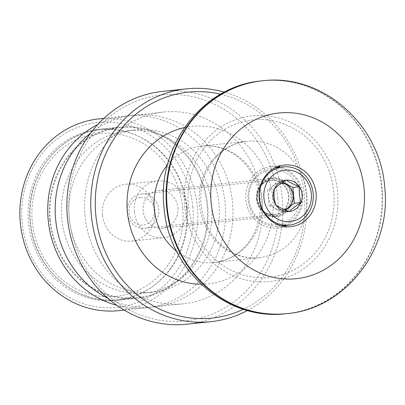 <?xml version="1.0" encoding="UTF-8"?>
<svg xmlns="http://www.w3.org/2000/svg" width="405" height="405" viewBox="0 0 405 405"><rect width="100%" height="100%" fill="white"/><g stroke="black" fill="none" stroke-linecap="round" stroke-linejoin="round"><path stroke-width="0.3" stroke-dasharray="2.02 1.52" d="M286.775 225.352A30.983 28.563 84 0 0 302.798 194.613A30.983 28.563 84 0 0 280.614 167.159M277.82 166.587A30.983 28.563 84 0 0 271.097 166.435A30.983 28.563 84 0 0 245.921 199.878A30.983 28.563 84 0 0 277.622 228.055A30.983 28.563 84 0 0 284.168 226.501M256.983 198.855A18.934 17.455 84 0 0 276.357 216.073A18.934 17.455 84 0 0 291.742 195.64A18.934 17.455 84 0 0 272.368 178.418A18.934 17.455 84 0 0 256.983 198.855M177.922 207.689A18.934 17.455 -96 0 1 162.537 228.126A18.934 17.455 -96 0 1 143.162 210.909A18.934 17.455 -96 0 1 158.552 190.471A18.934 17.455 -96 0 1 177.922 207.689M186.482 207.608A86.057 79.334 84 0 0 98.42 129.342A86.057 79.334 84 0 0 28.487 222.229A86.057 79.334 84 0 0 116.544 300.5A86.057 79.334 84 0 0 186.482 207.608M49.709 219.981A86.057 79.334 -96 0 1 119.642 127.094A86.057 79.334 -96 0 1 207.704 205.36A86.057 79.334 -96 0 1 137.771 298.252A86.057 79.334 -96 0 1 49.709 219.981M102.48 215.095A28.573 26.34 -96 0 1 125.697 184.26A28.573 26.34 -96 0 1 154.933 210.246A28.573 26.34 -96 0 1 131.716 241.081A28.573 26.34 -96 0 1 102.48 215.095M134.318 211.724A28.573 26.34 -96 0 1 157.535 180.888A28.573 26.34 -96 0 1 186.771 206.874A28.573 26.34 -96 0 1 163.554 237.71A28.573 26.34 -96 0 1 134.318 211.724M162.547 91.393A117.04 107.892 -96 0 1 282.305 197.843A117.04 107.892 -96 0 1 187.196 324.172M247.516 310.478A117.04 107.892 84 0 0 306.185 195.311A117.04 107.892 84 0 0 224.395 92.148M108.044 298.404A96.385 88.852 84 0 0 154.244 306.889A96.385 88.852 84 0 0 232.571 202.854A96.385 88.852 84 0 0 133.944 115.192A96.385 88.852 84 0 0 90.548 133.169M85.065 216.108A96.385 88.852 -96 0 1 163.392 112.074A96.385 88.852 -96 0 1 262.02 199.736A96.385 88.852 -96 0 1 183.693 303.77A96.385 88.852 -96 0 1 85.065 216.108M220.614 94.208A113.597 104.723 -96 0 1 304.352 195.463A113.597 104.723 -96 0 1 243.39 309.258M277.82 198.273A113.597 104.723 84 0 0 162.856 94.831A113.597 104.723 84 0 0 69.27 217.571A113.597 104.723 84 0 0 184.234 321.013A113.597 104.723 84 0 0 277.82 198.273M98.658 118.928A96.385 88.852 -96 0 1 197.286 206.59A96.385 88.852 -96 0 1 118.959 310.63M192.8 207.026A92.942 85.683 84 0 0 98.734 122.391A92.942 85.683 84 0 0 22.164 222.811A92.942 85.683 84 0 0 116.23 307.451A92.942 85.683 84 0 0 192.8 207.026M97.711 124.543A96.385 88.852 -96 0 1 126.517 115.977A96.385 88.852 -96 0 1 225.145 203.644A96.385 88.852 -96 0 1 146.818 307.678A96.385 88.852 -96 0 1 116.858 305.335M211.557 204.9A81.582 75.209 84 0 0 128.076 130.699A81.582 75.209 84 0 0 61.778 218.756A81.582 75.209 84 0 0 145.258 292.957A81.582 75.209 84 0 0 211.557 204.9M69.204 217.971A81.582 75.209 -96 0 1 135.503 129.914A81.582 75.209 -96 0 1 218.983 204.115A81.582 75.209 -96 0 1 152.685 292.172A81.582 75.209 -96 0 1 69.204 217.971M141.391 194.02A17.212 15.866 -96 0 1 158.8 209.593A17.212 15.866 -96 0 1 144.823 228.273A17.212 15.866 -96 0 1 144.631 228.293A17.212 15.866 -96 0 1 127.221 212.721A17.212 15.866 -96 0 1 141.198 194.041A17.212 15.866 -96 0 1 141.391 194.02M140.403 197.524A13.836 12.752 -96 0 1 154.406 210.119A13.836 12.752 -96 0 1 143.011 225.069A13.836 12.752 -96 0 1 129.008 212.468A13.836 12.752 -96 0 1 140.403 197.524M277.739 226.309A29.261 26.973 84 0 0 278.068 226.279A29.261 26.973 84 0 0 301.826 194.516A29.261 26.973 84 0 0 272.231 168.05A29.261 26.973 84 0 0 271.902 168.085A29.261 26.973 84 0 0 248.143 199.842A29.261 26.973 84 0 0 277.739 226.309M276.964 224.765A27.641 25.48 -96 0 1 248.989 199.594A27.641 25.48 -96 0 1 271.76 169.725A27.641 25.48 -96 0 1 299.735 194.896A27.641 25.48 -96 0 1 276.964 224.765M284.158 209.567A13.426 12.378 -96 0 1 282.26 209.906A13.426 12.378 -96 0 1 268.672 197.686A13.426 12.378 -96 0 1 279.728 183.176A13.426 12.378 -96 0 1 281.44 183.146M275.734 204.925L269.102 205.629L282.493 212.372L285.424 210.129M274.241 189.094L267.604 189.798L269.102 205.629M286.132 180.012L279.496 180.716L267.604 189.798M282.655 182.306L279.496 180.716M289.124 211.668L282.493 212.372M50.341 219.92A85.369 78.702 84 0 0 137.7 297.564A85.369 78.702 84 0 0 207.071 205.421A85.369 78.702 84 0 0 119.718 127.778A85.369 78.702 84 0 0 50.341 219.92M261.772 80.884A117.04 107.892 -96 0 1 381.53 187.333A117.04 107.892 -96 0 1 286.421 313.662M286.953 313.607A117.04 107.892 84 0 0 382.062 187.277A117.04 107.892 84 0 0 262.298 80.828M184.624 205.725A83.303 76.793 84 0 0 268.935 281.586A83.303 76.793 84 0 0 337.567 191.575A83.303 76.793 84 0 0 253.257 115.719A83.303 76.793 84 0 0 184.624 205.725M167.422 164.992A58.517 53.946 -96 0 1 201.872 146.078A58.517 53.946 -96 0 1 261.751 199.3A58.517 53.946 -96 0 1 214.199 262.465A58.517 53.946 -96 0 1 176.55 251.186M306.853 194.522A58.517 53.946 84 0 0 246.974 141.299A58.517 53.946 84 0 0 199.417 204.464A58.517 53.946 84 0 0 259.301 257.686A58.517 53.946 84 0 0 306.853 194.522M188.416 205.375A79.172 72.986 -96 0 1 253.646 119.829A79.172 72.986 -96 0 1 333.776 191.924A79.172 72.986 -96 0 1 268.545 277.471A79.172 72.986 -96 0 1 188.416 205.375M201.072 284.219A79.172 72.986 84 0 0 272.752 198.389A79.172 72.986 84 0 0 184.483 127.55M271.147 180.281A17.212 15.866 -96 0 1 288.568 195.954A17.212 15.866 -96 0 1 274.58 214.528A17.212 15.866 -96 0 1 274.387 214.549A17.212 15.866 -96 0 1 256.967 198.875A17.212 15.866 -96 0 1 270.955 180.301A17.212 15.866 -96 0 1 271.147 180.281M274.585 214.615A17.299 15.947 -96 0 1 259.63 206.666A17.299 15.947 -96 0 1 257.074 198.865A17.299 15.947 -96 0 1 257.985 191.119A17.299 15.947 -96 0 1 271.33 180.174A17.299 15.947 -96 0 1 288.836 195.924A17.299 15.947 -96 0 1 274.585 214.615M272.292 179.03A18.331 16.899 -96 0 1 290.846 195.726A18.331 16.899 -96 0 1 275.744 215.531A18.331 16.899 -96 0 1 259.899 207.107A18.331 16.899 -96 0 1 257.19 198.84A18.331 16.899 -96 0 1 258.152 190.633A18.331 16.899 -96 0 1 272.292 179.03M256.35 198.911A19.622 18.088 84 0 0 276.21 216.781A19.622 18.088 84 0 0 292.375 195.58A19.622 18.088 84 0 0 272.514 177.714A19.622 18.088 84 0 0 256.35 198.911M187.176 207.527A85.369 78.702 -96 0 1 117.799 299.675A85.369 78.702 -96 0 1 30.446 222.031A85.369 78.702 -96 0 1 99.817 129.883A85.369 78.702 -96 0 1 187.176 207.527M182.69 207.962A81.926 75.527 84 0 0 99.772 133.356A81.926 75.527 84 0 0 32.279 221.879A81.926 75.527 84 0 0 115.192 296.48A81.926 75.527 84 0 0 182.69 207.962M201.872 146.078L246.974 141.299C236.348 142.469 226.896 146.924 218.609 154.659C212.772 160.223 208.261 167.002 205.072 174.99C201.452 184.27 200.1 194.03 201.022 204.272C202.105 215.095 205.553 224.897 211.369 233.67C216.189 240.808 222.041 246.473 228.936 250.67C238.611 256.421 248.731 258.76 259.301 257.686L214.199 262.465C224.755 261.301 234.161 256.892 242.418 249.242C248.28 243.694 252.816 236.925 256.031 228.941C259.701 219.616 261.073 209.8 260.152 199.488C259.068 188.669 255.616 178.868 249.799 170.095C244.984 162.957 239.132 157.292 232.237 153.095C222.563 147.339 212.438 145 201.872 146.078M271.097 166.435L284.366 165.032M276.357 216.073L162.537 228.126M98.42 129.342L119.642 127.094M125.697 184.26L157.535 180.888M133.944 115.192L163.392 112.074M103.857 118.376L126.517 115.977M128.076 130.699L135.503 129.914M145.258 292.957L152.685 292.172M124.158 310.078L146.818 307.678M154.244 306.889L183.693 303.77M131.716 241.081L163.554 237.71M116.544 300.5L137.771 298.252M272.368 178.418L158.552 190.471M277.622 228.055L290.891 226.648M141.198 194.041L270.955 180.301C264.774 181.182 260.45 184.791 257.985 191.119L257.19 198.84L259.63 206.666C263.366 212.341 268.353 214.964 274.58 214.528L144.823 228.273M281.374 225.924L278.068 226.279M275.213 167.731L271.902 168.085M137.7 297.564L117.799 299.675C75.512 305.345 33.377 267.877 30.178 222.061C24.867 177.203 57.991 133.179 99.817 129.883L119.718 127.778"/><path stroke-width="0.61" d="M280.614 167.159A30.983 28.563 84 0 0 277.82 166.587M259.19 198.47A30.983 28.563 -96 0 1 284.366 165.032A30.983 28.563 -96 0 1 316.067 193.21A30.983 28.563 -96 0 1 290.891 226.648A30.983 28.563 -96 0 1 259.19 198.47M211.076 321.641L187.196 324.172A117.04 107.892 -96 0 1 67.432 217.723A117.04 107.892 -96 0 1 162.547 91.393L186.422 88.867A117.04 107.892 84 0 0 91.312 215.192A117.04 107.892 84 0 0 211.076 321.641A117.04 107.892 84 0 0 247.516 310.478M224.395 92.148A117.04 107.892 84 0 0 186.422 88.867M90.548 133.169A96.385 88.852 84 0 0 55.617 219.226A96.385 88.852 84 0 0 108.044 298.404M243.39 309.258A113.597 104.723 -96 0 1 95.798 214.761A113.597 104.723 -96 0 1 220.614 94.208M124.158 310.078L118.959 310.63A96.385 88.852 -96 0 1 20.331 222.963A96.385 88.852 -96 0 1 98.658 118.928L103.857 118.376M116.858 305.335A96.385 88.852 -96 0 1 48.19 220.016A96.385 88.852 -96 0 1 97.711 124.543M284.168 226.501A30.983 28.563 84 0 0 286.775 225.352M283.546 166.85A29.261 26.973 -96 0 1 313.141 193.317A29.261 26.973 -96 0 1 289.383 225.079A29.261 26.973 -96 0 1 289.054 225.109A29.261 26.973 -96 0 1 259.458 198.642A29.261 26.973 -96 0 1 283.216 166.885A29.261 26.973 -96 0 1 283.546 166.85M285.196 170.14A25.819 23.799 84 0 0 263.928 198.035A25.819 23.799 84 0 0 290.056 221.545A25.819 23.799 84 0 0 311.324 193.651A25.819 23.799 84 0 0 285.196 170.14M299.518 186.756L299.543 187.029C298.991 192.233 299.472 197.331 300.991 202.318L300.814 202.743C295.949 205.775 292.116 208.702 289.327 211.516L288.897 211.557C283.551 209.491 279.237 207.319 275.962 205.041L275.709 204.657C274.19 199.67 273.709 194.572 274.266 189.368L274.443 188.943C277.233 186.128 281.065 183.202 285.93 180.169L286.36 180.129C289.631 182.407 293.944 184.579 299.29 186.644L292.886 187.459L282.655 182.306M301.016 202.586L294.379 203.29L292.886 187.459M285.424 210.129L294.379 203.29M281.44 183.146A13.426 12.378 -96 0 1 293.306 195.286A13.426 12.378 -96 0 1 284.158 209.567M274.443 188.943A15.765 14.534 -96 0 1 285.93 180.169M286.36 180.129A15.765 14.534 -96 0 1 299.29 186.644M299.543 187.029A15.765 14.534 -96 0 1 300.991 202.318M300.814 202.743A15.765 14.534 -96 0 1 289.327 211.516M288.897 211.557A15.765 14.534 -96 0 1 275.962 205.041M275.709 204.657A15.765 14.534 -96 0 1 274.266 189.368M261.772 80.884C202.551 85.713 156.72 146.645 164.04 207.522C168.272 269.71 226.527 321.519 286.421 313.662A117.04 107.892 -96 0 1 166.657 207.213A117.04 107.892 -96 0 1 261.772 80.884L262.298 80.828A117.04 107.892 84 0 0 167.189 207.157A117.04 107.892 84 0 0 286.953 313.607C346.174 308.777 392.005 247.85 384.679 186.968C380.447 124.786 322.198 72.971 262.298 80.828M211.157 202.915A83.303 76.793 -96 0 1 279.789 112.909A83.303 76.793 -96 0 1 364.095 188.765A83.303 76.793 -96 0 1 295.468 278.777A83.303 76.793 -96 0 1 211.157 202.915M176.55 251.186A58.517 53.946 -96 0 1 154.315 209.238A58.517 53.946 -96 0 1 167.422 164.992M184.483 127.55A79.172 72.986 84 0 0 127.398 211.835A79.172 72.986 84 0 0 201.072 284.219M286.421 313.662L286.953 313.607M289.383 225.079L281.374 225.924M283.216 166.885L275.213 167.731"/></g></svg>
